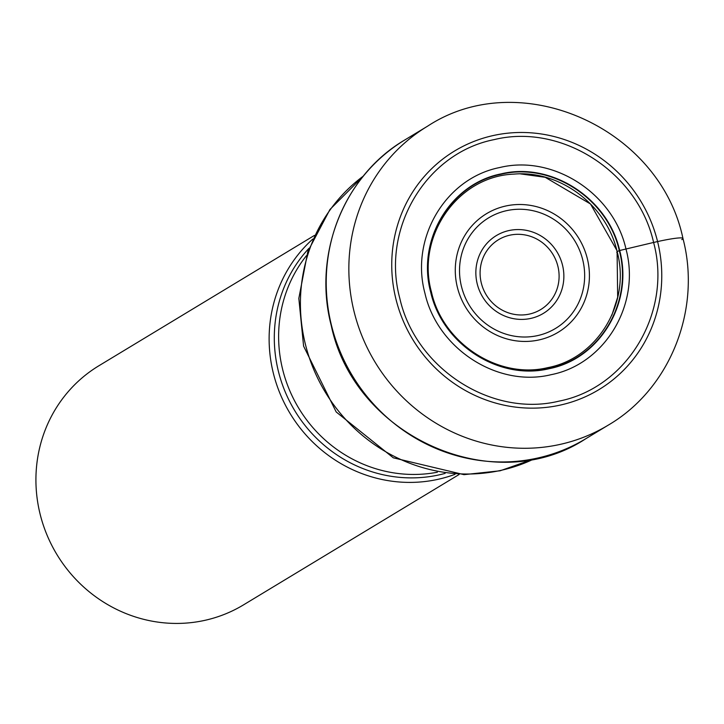 <?xml version="1.0" encoding="UTF-8"?>
<svg xmlns="http://www.w3.org/2000/svg" width="724" height="724" viewBox="0 0 724 724"><rect width="100%" height="100%" fill="white"/><g stroke="black" fill="none" stroke-linecap="round" stroke-linejoin="round"><path stroke-width="1.09" d="M424.925 293.202C409.974 238.096 445.758 178.041 499.813 167.516C553.236 154.42 613.518 193.362 625.979 249.011A6613.233 597.49 166.1 0 0 653.6 242.459C672.469 312.017 627.292 387.838 559.055 401.123C491.614 417.648 415.513 368.489 399.784 298.243C380.914 228.684 426.092 152.873 494.329 139.578C561.77 123.053 637.871 172.212 653.6 242.459L657.582 241.563A139.451 133.352 58.8 0 0 493.397 135.506A139.451 133.352 58.8 0 0 395.928 299.066A139.451 133.352 58.8 0 0 560.114 405.123A139.451 133.352 58.8 0 0 657.582 241.563A35.205 3.177 -13.9 0 1 681.8 239.626M424.925 293.193C437.387 348.841 497.669 387.783 551.082 374.688C605.137 364.163 640.921 304.107 625.979 249.011A1712.215 154.692 -13.9 0 0 619.735 250.495L617.11 251.518M430.662 292.043C442.373 344.362 499.044 380.969 549.272 368.661C600.078 358.76 633.726 302.306 619.672 250.504C607.961 198.195 551.29 161.588 501.071 173.887C450.256 183.787 416.608 240.25 430.662 292.043M430.907 292.016C416.906 240.395 450.437 184.122 501.08 174.258C551.127 161.995 607.617 198.476 619.291 250.613C633.283 302.234 599.753 358.498 549.118 368.353C499.071 380.625 442.599 344.144 430.925 292.007M611.87 315.175L617.672 297.211L617.092 251.545M520.52 173.896L545.181 177.29L590.503 203.996L616.794 250.26M455.007 474.329A139.723 133.614 -121.2 0 1 273.319 373.104A139.723 133.614 -121.2 0 1 312.759 239.083M314.451 235.409L98.898 365.756A139.723 133.614 58.8 0 0 40.119 514.13A139.723 133.614 58.8 0 0 204.63 620.396A139.723 133.614 58.8 0 0 243.499 604.884L459.052 474.537M616.758 252.323L617.101 251.545C631.111 302.723 597.635 358.407 547.561 367.683C498.501 379.557 442.844 343.429 431.477 292.08C415.884 236.151 457.785 176.294 513.732 174.131C559.625 169.878 606.567 204.928 617.11 251.527M404.942 139.868A174.656 167.027 58.8 0 0 331.465 325.338A174.656 167.027 58.8 0 0 585.698 438.78C494.23 499.126 354.434 436.735 331.248 325.556C312.569 254.468 343.81 175.561 404.942 139.868L427.576 126.184C520.185 65.359 659.926 127.705 682.949 238.431C701.656 309.419 670.225 388.933 608.323 425.097A174.656 167.027 -121.2 0 1 354.09 311.655A174.656 167.027 -121.2 0 1 427.576 126.184M445.115 473.387A136.284 130.329 -121.2 0 1 278.396 371.285A136.284 130.329 -121.2 0 1 278.351 371.113A136.284 130.329 -121.2 0 1 308.994 248.287M306.424 255.699A134.221 128.356 58.8 0 0 282.613 369.285A134.221 128.356 58.8 0 0 282.65 369.448A134.221 128.356 58.8 0 0 437.359 472.22M481.315 283.057A40.806 39.024 -121.2 0 1 509.841 235.191A40.806 39.024 -121.2 0 1 557.878 266.233A40.806 39.024 -121.2 0 1 529.362 314.089A40.806 39.024 -121.2 0 1 481.315 283.057M477.216 283.862A45.449 43.467 -121.2 0 1 508.981 230.549A45.449 43.467 -121.2 0 1 562.503 265.111A45.449 43.467 -121.2 0 1 530.728 318.424A45.449 43.467 -121.2 0 1 477.216 283.862M461.532 286.731A64.626 61.802 58.8 0 0 537.688 335.583A64.626 61.802 58.8 0 0 582.72 259.807A64.626 61.802 58.8 0 0 582.657 259.536A64.626 61.802 58.8 0 0 506.501 210.684A64.626 61.802 58.8 0 0 461.459 286.46A64.626 61.802 58.8 0 0 461.532 286.731M587.345 258.694A69.278 66.246 58.8 0 0 505.777 206.005A69.278 66.246 58.8 0 0 457.36 287.265A69.278 66.246 58.8 0 0 538.928 339.945A69.278 66.246 58.8 0 0 587.345 258.694M363.339 176.095A165.85 158.61 58.8 0 0 305.392 344.28A165.85 158.61 58.8 0 0 305.438 344.452A165.85 158.61 58.8 0 0 534.285 458.799M585.698 438.78L608.323 425.097M534.366 458.781L500.148 470.781L464.003 474.654L393.313 457.821L336.189 411.956L303.6 346.153L298.831 298.388L307.827 251.499L329.954 209.489L363.394 176.032"/></g></svg>

